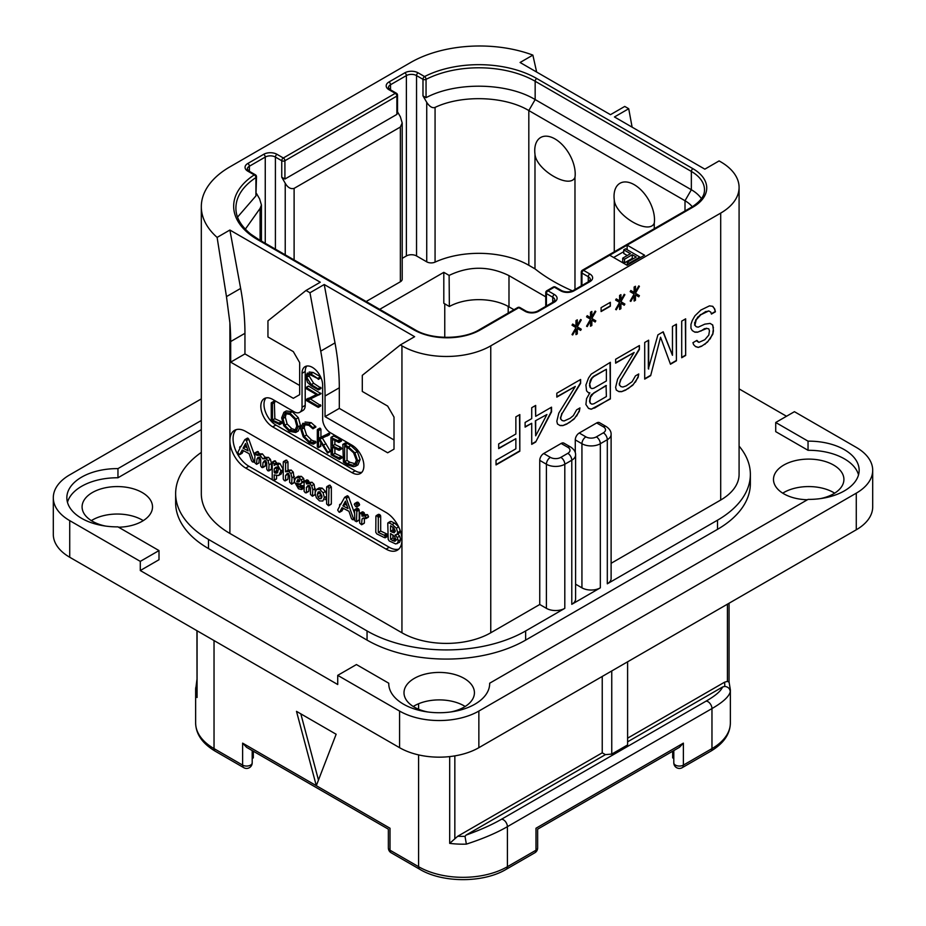 <?xml version="1.0" encoding="UTF-8"?>
<svg xmlns="http://www.w3.org/2000/svg" width="926" height="926" viewBox="0 0 926 926"><rect width="100%" height="100%" fill="white"/><g stroke="black" fill="none" stroke-linecap="round" stroke-linejoin="round"><path stroke-width="1.39" d="M69.728 520.632L69.728 557.255A56.069 32.364 180 0 1 53.303 534.371L53.303 497.748A56.069 32.364 0 0 0 69.728 520.632L140.289 561.376L159.006 550.576L159.006 559.732L140.289 570.532L337.724 684.511L337.724 675.355L399.569 711.064A56.069 32.364 0 0 0 478.858 711.064L856.272 493.164A56.069 32.364 0 0 0 872.697 470.281A56.069 32.364 0 0 0 856.272 447.385L794.427 411.688L775.722 422.488L775.722 431.643L808.039 450.302L808.039 441.146A50.455 29.134 180 0 1 859.154 470.281A50.455 29.134 180 0 1 808.039 499.403L489.669 683.214A50.455 29.134 180 0 1 489.669 683.596A50.455 29.134 180 0 1 439.213 712.731A50.455 29.134 180 0 1 388.758 683.596A50.455 29.134 180 0 1 388.758 683.214L356.441 664.555L337.724 675.355M69.728 557.255L399.569 747.687A56.069 32.364 180 0 0 478.858 747.687L856.272 529.788A56.069 32.364 180 0 0 872.697 506.904L872.697 470.281M465.176 706.492A35.211 20.326 0 0 0 464.111 705.843A35.211 20.326 0 0 0 413.251 706.492M834.662 493.164A35.211 20.326 0 0 0 833.597 492.528A35.211 20.326 0 0 0 782.736 493.164M143.264 520.632A35.211 20.326 0 0 0 142.199 519.995A35.211 20.326 0 0 0 91.338 520.632M786.498 416.26L739.087 388.885M808.039 441.146L775.722 422.488M858.529 474.853A50.455 29.134 0 0 0 808.039 450.302M489.669 683.978L489.669 683.214M388.758 683.978L388.758 683.214M201.312 429.641L117.961 477.77A50.455 29.134 0 0 0 67.471 502.32M118.551 527.218A35.211 20.326 0 0 0 152.512 506.904A35.211 20.326 0 0 0 142.199 492.528A35.211 20.326 0 0 0 103.828 488.118A35.211 20.326 0 0 0 82.09 506.904A35.211 20.326 0 0 0 92.403 521.269A35.211 20.326 0 0 0 105.749 526.107M820.251 498.639A35.211 20.326 0 0 0 843.91 479.436A35.211 20.326 0 0 0 833.597 465.06A35.211 20.326 0 0 0 795.226 460.65A35.211 20.326 0 0 0 773.488 479.436A35.211 20.326 0 0 0 783.801 493.813A35.211 20.326 0 0 0 807.449 499.751M450.754 711.955A35.211 20.326 0 0 0 474.425 692.752A35.211 20.326 0 0 0 464.111 678.376A35.211 20.326 0 0 0 425.74 673.978A35.211 20.326 0 0 0 404.002 692.752A35.211 20.326 0 0 0 414.316 707.128A35.211 20.326 0 0 0 427.673 711.955M739.087 446.1A112.127 64.739 180 0 1 750.361 474.401L750.361 483.557A112.127 64.739 180 0 1 717.523 529.336L525.644 640.109A112.127 64.739 180 0 1 367.055 640.109L208.477 548.562A112.127 64.739 180 0 1 175.639 502.783L175.639 493.627A112.127 64.739 180 0 1 201.312 452.397M117.961 477.77L117.961 468.614A50.455 29.134 180 0 0 66.846 497.748A50.455 29.134 180 0 0 117.961 526.871L159.006 550.576M201.312 420.485L117.961 468.614M201.312 398.886L69.728 474.853A56.069 32.364 0 0 0 53.303 497.748M140.289 561.376L140.289 570.532M536.652 72.054L532.867 55.109A97.554 56.324 0 0 0 410.669 62.493L229.891 166.865A97.554 56.324 0 0 0 201.312 206.695A97.554 56.324 0 0 0 217.112 237.415L229.891 230.03L320.28 282.222L306.008 290.463L309.967 292.755L324.239 284.514L414.628 336.694L400.356 344.935L401.942 345.849A62.794 36.253 0 0 0 490.757 345.849L490.757 632.782L539.754 604.493L539.754 460.384L546.409 464.239A13.01 7.512 0 0 0 564.802 464.239L564.802 608.347L525.644 630.953A112.127 64.739 180 0 1 367.055 630.953L208.477 539.407A112.127 64.739 180 0 1 175.639 493.627M539.754 604.493L546.409 608.347A13.01 7.512 180 0 0 564.802 608.347M490.757 632.782A62.794 36.253 180 0 1 401.942 632.782L229.891 533.445A97.554 56.324 180 0 1 201.312 493.627L201.312 206.695M539.754 460.384A5.602 3.241 -60 0 1 543.712 453.52L561.156 443.45A5.602 3.241 -60 0 1 563.969 443.172L570.624 447.015A5.602 3.241 -60 0 0 567.823 447.293L561.156 443.45M596.68 422.939A5.602 3.241 -60 0 1 599.481 422.661L606.148 426.516A5.602 3.241 -60 0 0 603.347 426.793L596.68 422.939L579.236 433.009L585.903 436.864A7.396 4.271 0 0 0 596.367 436.864L603.347 432.836A5.602 3.241 60 0 1 607.306 439.7A13.01 7.512 0 0 0 611.114 434.387C611.241 431.435 609.586 428.819 606.148 426.516M575.278 452.64L575.278 439.885A5.602 3.241 -60 0 1 579.236 433.009M490.757 345.849L720.694 213.096A62.794 36.253 0 0 0 739.087 187.457A62.794 36.253 0 0 0 720.694 161.83L719.108 160.916L704.836 169.157L614.447 116.965L628.719 108.724L624.749 106.432L610.477 114.674L520.088 62.493L532.867 55.109M611.114 563.297L720.694 500.028A62.794 36.253 180 0 0 739.087 474.401L739.087 187.457M696.908 340.398L692.937 342.689L693.597 344.646L695.576 346.613L698.227 347.424L701.526 346.301L707.476 342.088L712.765 334.355L713.425 330.86L712.765 325.003L710.115 323.417L704.836 324.135L698.227 327.167L696.248 326.751L694.917 325.176L696.248 319.736L700.866 314.736L708.795 310.928L710.774 312.12L711.434 314.076L715.404 311.796L714.745 309.053L712.765 306.309L709.455 305.881L700.866 310.06L694.917 315.824L692.278 320.465L690.958 324.343L690.958 328.244L692.278 330.594L694.917 332.191L697.567 332.226L706.816 328.441L708.795 328.857L709.455 330.814L708.795 335.085L704.836 339.715L698.887 342.365L696.908 340.398M681.71 321.114L681.71 357.737L685.668 355.457L685.668 318.833L681.71 321.114M648.663 369.023L648.663 340.189L644.704 342.481L644.704 379.104L650.654 375.667L660.562 337.226L670.47 364.231L676.42 360.793L676.42 324.169L672.461 326.461L672.461 355.295L663.201 331.797L657.923 334.853L648.35 368.837L648.35 340.374M639.415 349.426L639.415 345.537L615.628 359.265L615.628 363.166L634.136 352.482L617.619 379.162L615.628 387.311L616.288 390.054L618.938 391.64L621.577 391.675L625.548 390.17L632.805 385.193L638.095 377.461L638.755 373.965L635.456 375.875L632.145 381.674L626.207 385.887L622.897 387.022L620.918 386.605L619.598 385.031L619.598 383.468L620.918 379.591L639.415 349.426L639.102 345.711M589.862 392.844L586.563 398.643L585.903 404.488L588.542 408.412L591.182 409.223L610.35 398.944L610.35 362.321L591.182 374.162L588.542 378.028L585.903 385.008L586.563 390.853L588.542 392.832L589.862 392.844L588.357 392.647M580.614 383.376L580.614 379.486L556.827 393.214L556.827 397.115L575.324 386.431L558.806 413.112L556.827 421.272L557.487 424.004L560.126 425.59L562.776 425.624L566.735 424.12L574.004 419.142L579.294 411.41L579.954 407.915L576.643 409.824L573.344 415.624L570.046 418.309L564.096 420.971L562.117 420.554L560.786 418.98L560.786 417.418L562.117 413.54L580.614 383.376L580.289 379.672M535.679 442.049L551.537 411.85L551.537 407.174L535.679 416.33L535.679 405.426L531.721 407.718L531.721 418.621L525.111 422.441L525.111 427.118L531.721 423.298L531.721 444.341L535.679 442.049L551.225 411.665L551.225 407.359M634.136 301.054L635.456 300.29L635.456 294.838L638.755 296.829L639.415 295.66L635.456 293.276L639.415 286.319L638.755 285.914L635.456 291.725L635.456 286.261L634.136 287.025L634.136 292.477L630.826 290.498L630.166 291.655L634.136 294.04L630.166 301.008L630.826 301.401L634.136 295.602L634.136 301.054M619.598 309.446L620.918 308.682L620.918 303.23L624.217 305.221L624.876 304.052L620.918 301.668L624.876 294.711L624.217 294.306L620.918 300.117L620.918 294.653L619.598 295.417L619.598 300.869L616.288 298.89L615.628 300.047L619.598 302.432L615.628 309.4L616.288 309.793L619.598 303.994L619.598 309.446M601.09 307.663L601.09 311.553L610.35 306.217L610.35 302.316L601.09 307.663M590.522 326.23L591.841 325.466L591.841 320.014L595.152 322.005L595.812 320.836L591.841 318.451L595.812 311.495L595.152 311.09L591.841 316.9L591.841 311.437L590.522 312.201L590.522 317.664L587.223 315.673L586.563 316.831L590.522 319.215L586.563 326.183L587.223 326.577L590.522 320.778L590.522 326.23M575.984 334.622L577.303 333.858L577.303 328.406L580.614 330.397L581.273 329.239L577.303 326.843L581.273 319.887L580.614 319.482L577.303 325.292L577.303 319.84L575.984 320.593L575.984 326.056L572.685 324.065L572.025 325.223L575.984 327.607L572.025 334.575L572.685 334.969L575.984 329.17L575.984 334.622M519.822 414.582L515.863 416.874L515.863 434.016L498.686 443.924L498.686 448.601L515.863 438.681L515.863 448.821L496.035 460.257L496.035 464.933L519.822 451.205L519.822 414.582M750.361 474.401A112.127 64.739 180 0 1 717.523 520.18L607.306 583.808A13.01 7.512 180 0 0 611.114 578.495L611.114 434.387M596.367 436.864A5.602 3.241 60 0 1 600.326 443.728L600.326 587.836L571.782 604.319A13.01 7.512 180 0 0 575.59 599.006L575.59 454.897C575.717 451.946 574.062 449.318 570.624 447.015M632.111 127.163L628.719 108.724M609.69 255.217L627.133 265.287L644.577 255.217L627.133 245.147L583.519 270.323A2.246 1.296 120 0 0 581.933 273.066L588.276 276.724A7.176 4.144 180 0 1 590.383 279.664L588.739 281.562L572.881 290.718C569.189 292.257 565.497 292.257 561.804 290.718L555.461 287.06A2.246 2.246 0 0 0 553.216 287.06L546.872 290.718A2.246 1.296 60 0 1 547.995 290.822A2.246 1.296 120 0 0 546.409 293.577L552.753 297.234A7.176 4.144 180 0 1 554.859 300.163L553.216 302.073L537.358 311.229C533.677 312.768 529.985 312.768 526.281 311.229L519.937 307.559A2.246 2.246 0 0 0 517.703 307.559L479.321 329.714C463.104 339.83 431.18 339.83 414.964 329.714L258.759 239.533L250.633 234.035C240.725 225.805 235.806 217.147 235.91 208.061A79.613 45.964 180 0 1 255.935 177.584A2.246 1.296 0 0 0 256.502 176.716A2.246 2.246 0 0 0 255.379 174.782L248.932 171.055L247.288 169.157A7.176 4.144 180 0 1 249.395 166.217L265.253 157.061A7.176 4.144 180 0 1 275.404 157.061L281.747 160.73L281.747 177.213L285.231 183.255C287.766 187.608 290.729 189.309 294.109 188.383L400.356 127.036L402.197 122.973L400.356 116.78L397.532 111.872M306.008 290.463L267.95 320.859L267.95 336.971L293.322 351.625L299.665 362.61L299.665 394.65L293.322 398.319L230.678 362.147L230.678 341.555A224.266 129.478 -120 0 0 229.891 322.804L226.465 296.609L240.644 288.426A224.266 129.478 60 0 1 244.95 333.314L244.95 353.906L299.665 385.494M240.644 288.426L229.891 230.03M230.678 362.147L244.95 353.906M400.356 344.935L362.298 375.343L362.298 391.443L387.67 406.097L394.013 417.082L394.013 449.122L387.67 452.791L325.038 416.631L325.038 396.027A224.266 129.478 -120 0 0 320.732 351.139L309.967 292.755M386.084 549.106L245.749 468.081A22.421 12.952 60 0 1 229.891 440.614A22.421 12.952 60 0 1 234.533 430.347A22.421 12.952 60 0 1 245.749 431.458L386.084 512.483A22.421 12.952 60 0 1 401.942 539.951A22.421 12.952 60 0 1 397.3 550.218A22.421 12.952 60 0 1 386.084 549.106L389.256 547.278A22.421 12.952 -120 0 0 398.77 549.106M266.028 397.925A16.818 9.711 -120 0 0 265.368 411.676A16.818 9.711 -120 0 0 275.879 425.046L272.707 426.874A16.818 9.711 60 0 1 261.722 412.058A16.818 9.711 60 0 1 264.292 398.585A16.818 9.711 60 0 1 272.707 399.419L294.109 411.769A11.216 6.47 -120 0 0 299.723 412.325A11.216 6.47 -120 0 0 302.038 407.197L302.038 373.317A14.573 8.415 60 0 1 305.059 366.65A14.573 8.415 60 0 1 316.298 370.55A14.573 8.415 60 0 1 322.653 385.216L322.653 419.096A11.216 6.47 -120 0 0 330.582 432.836L351.996 445.186A16.818 9.711 60 0 1 362.98 460.014A16.818 9.711 60 0 1 360.411 473.487A16.818 9.711 60 0 1 351.996 472.654L355.167 470.825A16.818 9.711 -120 0 0 361.834 472.318M272.707 426.874L351.996 472.654M320.732 351.139L335.004 342.898L324.239 284.514M335.004 342.898A224.266 129.478 60 0 1 339.31 387.786L339.31 408.389L325.038 416.631M394.013 439.966L339.31 408.389M226.465 296.609L217.112 237.415M236.234 429.629A22.421 12.952 -120 0 0 234.741 447.941A22.421 12.952 -120 0 0 248.92 466.253L272.441 479.83M273.645 480.525L389.256 547.278M254.627 455.511L248.805 439.271L247.867 438.172L247.057 438.519M248.805 439.271L246.42 440.649L245.483 439.549L244.672 439.896L240.737 446.945L239.66 447.385L239.903 448.439L237.82 452.397L239.058 454.377L242.056 453.277L243.538 450.719M268.667 470.975L269.084 464.806L268.042 460.697L266.04 458.694L262.822 458.833L260.021 455.222L256.953 455.303L255.101 452.895L254.627 462.549L256.525 464.308L258.898 462.942L259.326 457.699L256.953 459.065L258.041 457.328L259.812 457.224L260.669 459.678L260.669 465.859L261.792 467.456L265.38 465.755L265.38 461.264L262.996 462.641L264.512 460.685L265.82 460.697L266.746 463.208L266.746 469.181L267.776 470.755L271.468 469.123L271.468 463.428L270.415 459.331L268.413 457.328L265.195 457.456L262.394 453.844L259.326 453.925M259.326 453.879L257.486 451.518L254.627 453.427M259.326 457.699L259.546 457.097M265.38 461.264L265.716 460.639M281.388 473.846L279.004 475.212L280.902 470.883L277.638 464.91L275.798 464.482L274.2 465.396L274.2 463.914L272.232 462.143L272.221 479.541L273.02 480.328L274.2 479.969L274.2 474.888L278.529 475.536L280.902 474.158L283.275 469.517L280.011 463.544L278.182 463.116L276.573 464.03M276.573 463.81L275.439 460.905L271.85 462.687M273.841 480.501L276.573 478.603L276.573 475.976M294.352 480.177L293.241 472.11L291.181 470.038L287.974 470.408M287.974 470.234L287.974 461.831L286.076 460.118L283.252 462.062L283.252 479.031L284.398 480.698L285.59 480.328L285.59 475.547L287.153 473.591M285.208 480.86L287.974 478.95L288.345 473.406M294.005 482.793L291.852 484.032M304.318 487.562L303.89 488.129L303.334 485.756L300.927 485.479L299.538 484.066M301.112 483.754L301.945 482.052L301.263 479.842L298.982 477.723L295.683 477.816L294.236 481.474L298.508 488.789L301.506 489.495L301.621 487.84L298.554 486.845L296.621 483.256L299.827 484.055L304.11 481.728L304.11 491.266L305.256 492.736L306.448 492.435L306.448 487.481L307.849 485.641M304.226 481.451L303.635 478.464L301.367 476.346L298.056 476.439M315.21 491.417L314.099 484.333L312.039 482.249L308.833 482.527M308.833 482.388L308.555 480.71L306.969 479.911L304.11 481.775L306.182 482.087L306.448 483.904L309.654 483.627L311.715 485.71L312.826 489.9L312.398 496.22L315.153 494.415M306.066 492.91L308.833 491.058L309.099 485.49M326.623 494.658L325.489 491.475L322.213 488.118L319.134 487.909L316.472 489.472L315.037 492.898L316.31 497.702L319.482 500.908L322.838 501.035L324.366 497.586L323.105 492.84L319.829 489.495L316.472 489.472M325.003 499.785L326.623 497.517M328.545 505.735L331.346 503.779L331.346 486.926L329.448 485.178L326.623 487.053L326.623 503.941L328.545 505.735L328.962 488.303L327.908 486.682L326.623 487.053M354.496 513.201L348.662 496.926L347.713 495.827L346.914 496.174M348.662 496.926L346.278 498.292L345.34 497.193L344.53 497.54L340.583 504.601L339.506 505.04L339.761 506.082L337.677 510.041L338.916 512.032L341.914 510.92L343.384 508.374M356.776 506.869L359.589 504.658L359.161 505.492L359.589 504.658L358.119 502.274L357.1 502.158L354.276 504.334L355.734 506.696L356.776 506.869L356.776 504.693L355.734 503.651L354.276 504.334M356.487 521.708L356.834 511.418L355.549 509.74L354.496 510.295L354.866 520.759L356.487 521.708L359.219 519.741L359.219 510.041L357.922 508.374L356.869 508.93M367.587 517.078L368.56 516.523L367.495 514.636L364.381 514.752M364.381 514.636L364.231 512.796L362.506 511.835L359.658 513.733L359.658 523.04L361.545 524.741L362.008 519.058L363.258 518.016L366.187 517.9L365.122 516.002L362.008 516.118L361.858 514.173L360.121 513.212L359.658 513.733M361.545 524.741L364.381 522.901L364.381 518.085M386.848 536.27L387.855 535.818L386.848 534.001L380.679 531.038L380.679 516.176L379.567 514.439L375.91 516.222L375.782 532.323L376.847 533.908L384.475 537.647L385.482 537.196L384.475 535.367L378.294 532.415L378.294 517.541L377.183 515.817L375.91 516.222M397.208 543.666L398.354 540.9L397.231 537.531L395.147 534.927L396.895 534.476L397.763 532.554L396.351 528.214L392.23 524.475L388.827 522.831L387.774 523.294L388.191 539.291L389.198 540.958L395.715 543.967L399.592 542.289L400.738 539.534L399.615 536.154L397.52 533.561M399.268 533.11L396.525 534.742L399.268 533.11L400.078 530.251M398.736 526.836L394.603 523.097L391.212 521.465L390.159 521.917M239.684 454.643L242.218 450.036L249.094 453.636L251.525 460.708L252.509 461.935L253.863 461.761L246.42 440.649M253.446 462.167L254.627 461.322M242.056 453.277L239.846 454.55M240.864 446.714L239.66 447.385M247.867 438.172L244.672 439.896M248.133 450.881L243.052 448.207L245.598 443.508L248.133 450.881M247.034 447.675L245.436 446.841L243.052 448.207M245.436 446.841L246.235 445.36M262.614 467.63L262.996 462.641M256.525 464.308L256.953 459.065M259.708 453.671L256.953 455.303M265.646 457.143L262.822 458.833M278.182 463.116L274.2 465.396M277.43 472.688L274.929 473.186L274.2 472.052L274.2 469.019L275.52 467.364L277.569 467.098L278.506 469.563L276.758 473.244M277.893 472.052L276.573 470.674L277.001 466.901M276.573 470.674L274.2 472.052M276.573 467.653L274.2 469.019M287.349 473.487L288.599 473.522L289.63 476.207L289.63 482.307L291.621 484.171L291.968 477.862L290.857 473.487L288.796 471.415L285.59 471.785L285.59 463.208L284.479 461.588L283.252 462.062M291.621 484.171L294.271 482.307M287.974 474.181L285.59 475.547M288.657 469.841L285.59 471.785M301.506 489.495L304.11 487.689M298.45 476.172L295.683 477.816M298.022 479.494L299.561 480.339L298.878 481.89L296.737 481.67L297.732 479.61M299.711 480.872L299.399 481.578M299.63 480.513L299.179 479.853M299.11 480.305L296.737 481.67M308.022 485.548L309.458 485.652L310.488 488.291L310.488 494.438L312.398 496.22M308.833 486.104L306.448 487.481M309.446 482.029L306.448 483.904M321.241 498.524L319.528 498.709L317.977 496.961L317.421 494.252L318.104 491.995L319.829 491.752L321.982 496.209L320.905 498.79M321.912 497.331L320.361 495.584L319.91 491.799M339.529 512.298L342.076 507.68L348.952 511.291L351.382 518.363L352.366 519.59L353.72 519.417L346.278 498.292M353.292 519.822L354.496 518.965M341.914 510.92L339.703 512.194M340.71 504.369L339.506 505.04M347.713 495.827L344.53 497.54M347.979 508.536L342.909 505.862L345.456 501.151L347.979 508.536M346.88 505.33L345.282 504.485L342.909 505.862M345.282 504.485L346.081 503.003M357.922 508.374L354.496 510.295M365.203 518.456L368.56 516.523M363.86 517.993L362.008 519.058L363.258 518.016M364.231 512.796L361.858 514.173M364.879 514.358L362.008 516.118M384.475 537.647L387.855 535.818M380.679 531.038L378.294 532.415M391.212 521.465L387.774 523.294M395.333 531.119L394.14 532.739L390.575 531.362L390.575 525.725L393.944 528.063L395.333 531.119M395.9 539.534L394.407 541.27L390.575 539.349L390.575 533.561L394.534 536.409L395.9 539.534M395.24 541.085L395.749 540.495M395.333 531.223L392.96 529.996L392.96 527.114M392.96 529.996L390.575 531.362M396.779 539.893L392.96 537.971L392.96 534.915M392.96 537.971L390.575 539.349M306.819 366.036A14.573 8.415 -120 0 0 305.21 371.488L305.21 405.368A11.216 6.47 60 0 1 302.895 410.496L299.723 412.325M275.879 425.046L355.167 470.825M279.189 424.617L282.048 423.078L281.597 421.874L274.848 418.714L274.327 401.502L271.237 403.018L271.283 420.578L279.664 424.444L279.224 423.24L272.476 420.091L272.476 403.678L271.237 403.018M295.73 432.477L298.091 426.863L295.961 419.061L289.919 413.089L283.877 412.336L281.666 417.892L283.796 425.74L289.329 431.308L295.73 432.477L298.299 430.995L300.475 425.497L298.334 417.695L292.303 411.723L286.25 410.959L284.062 412.232M283.877 412.336L286.25 410.959M313.208 444.167L312.988 442.628L309.226 441.494L304.179 436.412L301.807 429.155L303.797 424.675L308.856 425.312L312.965 428.831L315.94 426.979L313.555 428.356L308.856 424.05L302.848 423.275L300.487 428.391L303.219 436.806L309.226 442.79L313.208 444.167L315.592 442.79L315.812 441.771L311.599 440.128L306.552 435.035L304.179 427.777L305.094 424.258M315.94 426.979L311.229 422.673L305.036 422.001M330.501 451.402L328.128 452.779L319.829 439.213L329.425 434.664L329.124 433.299L318.544 438.311L318.544 430.625L317.317 429.838L317.317 446.76L318.544 447.316L318.544 438.97L327.526 453.034L330.501 451.402L322.213 437.836M320.928 436.945L320.928 429.259L320.269 428.275L317.317 429.838M317.954 447.559L320.928 445.95L320.327 446.182L320.928 442.674M334.876 453.393L332.503 454.77L332.503 447.189L338.789 450.21L341.659 448.763L341.185 447.582L334.876 444.492L332.503 445.869L332.503 439.26L338.65 442.385L341.52 440.799L340.976 439.642L333.73 436.019L330.952 437.57L331.149 454.874L339.205 459.273L342.076 457.675L341.671 456.576L334.876 453.393L334.876 448.323M334.876 444.492L334.876 440.475M355.596 466.218L357.968 464.852L360.098 459.562L357.286 451.564L350.815 445.58L346.59 442.952L342.828 444.387L343.407 462.155L347.655 464.979L353.431 466.75L355.596 466.218L357.725 460.94L354.913 452.941L348.431 446.957L344.206 444.33L342.736 444.746M343.407 444.503L345.78 443.126M320.94 387.716L318.556 389.094L311.24 384.626L306.68 377.287L307.687 374.474L311.032 375.157L318.509 378.942L310.754 373.861L307.316 373.062L305.788 376.674L307.513 382.415L311.055 385.656L318.347 389.869L321.033 388.156L313.625 383.248L309.064 375.921L309.226 374.37M318.22 379.301L320.593 377.935L320.546 376.766M318.162 378.132L320.535 376.766L313.138 372.483L309.157 372.009M318.162 407.336L318.093 406.155L307.802 400.217L321.067 393.689L318.694 395.066L306.286 387.543L306.356 388.723L316.738 394.719L305.95 399.604L306.02 400.333L318.162 407.336L320.836 405.646L310.465 399.013M321.067 393.689L308.659 386.165L305.939 387.774M316.449 394.545L305.73 399.882M274.848 418.714L272.476 420.091M281.296 421.724L278.923 423.101M285.092 413.633L289.919 414.385L295.012 419.455L296.783 426.122L294.815 431.007L289.421 430.069L284.745 425.312L282.962 418.552L284.953 413.714M295.915 429.988L291.794 428.692L287.118 423.934L285.347 417.175L286.284 413.297M315.812 441.771L313.439 443.137M329.124 433.299L318.544 438.311M329.54 433.785L327.167 435.162L326.751 434.676M327.04 436.042L327.167 435.162M329.425 434.664L327.353 435.857M339.205 459.273L339.286 457.953L332.503 454.77M340.641 439.468L338.256 440.845L330.952 437.57M340.976 439.642L338.256 440.845M341.358 440.128L338.974 441.505L338.592 441.007M338.65 442.385L338.974 441.505M338.789 450.21L338.812 448.948L332.503 445.869M341.324 456.402L338.939 457.78M346.59 442.952L344.206 444.33M346.949 443.23L344.565 444.607M347.03 443.658L344.646 445.036M356.417 460.257L354.565 464.806L352.887 465.269L347.389 463.602L344.634 461.727L344.634 446.193L348.558 448.242L353.593 452.802L356.417 460.257M355.572 463.868L349.773 462.224L347.019 460.349L347.019 447.385M347.019 460.349L344.634 461.727M318.347 389.869L318.556 389.094M517.703 307.559A2.246 1.296 -120 0 1 518.815 307.675L480.444 329.83A47.099 27.19 180 0 1 413.841 329.83L257.636 239.649A81.858 47.261 180 0 1 254.256 174.887L247.809 171.171A9.422 5.44 180 0 1 247.809 163.474L263.667 154.318A9.422 5.44 180 0 1 276.99 154.318L283.333 157.987L395.286 93.341L388.943 89.683A9.422 5.44 180 0 1 388.943 81.997L404.801 72.841A9.422 5.44 180 0 1 418.124 72.841L424.571 76.557A81.858 47.261 180 0 1 536.744 78.513L692.937 168.694A47.099 27.19 180 0 1 692.937 207.146A2.246 1.296 -120 0 0 691.815 207.03L582.396 270.207A2.246 1.296 60 0 1 583.519 270.323L589.862 273.98A9.422 5.44 180 0 1 589.862 281.678L574.004 290.822A9.422 5.44 180 0 1 560.681 290.822L554.338 287.164L547.995 290.822L554.338 294.491A9.422 5.44 180 0 1 554.338 302.177L538.481 311.333A9.422 5.44 180 0 1 525.158 311.333L518.815 307.675A2.246 1.296 -60 0 1 519.937 307.559M237.554 217.089L255.935 195.895L255.935 177.584A2.246 1.366 -123.1 0 0 254.256 174.887A2.246 1.296 -60 0 1 255.379 174.782M281.747 177.213L284.919 179.042L284.919 160.73A2.246 1.296 60 0 0 283.333 157.987A2.246 1.296 120 0 0 281.747 160.73A2.246 1.296 180 0 0 284.919 160.73L396.872 96.096A2.246 1.296 0 0 0 397.532 95.181A2.246 2.246 0 0 0 396.409 93.237L390.066 89.567L388.422 87.669A7.176 4.144 180 0 1 390.529 84.741L406.387 75.585A7.176 4.144 180 0 1 416.538 75.585L422.985 79.312L422.985 95.876L426.736 102.369C429.629 106.698 432.407 108.377 435.07 107.393C461.889 94.614 504.763 96.061 528.815 110.553L685.008 200.734A35.883 20.719 180 0 1 692.266 206.776M284.919 179.042L396.872 114.407L396.872 96.096A2.246 1.296 -120 0 0 395.286 93.341A2.246 1.296 -60 0 1 396.409 93.237M422.985 95.876L426.053 97.67L426.053 79.358A2.246 1.215 62.9 0 0 424.571 76.557A2.246 1.296 120 0 0 422.985 79.312A2.246 1.296 180 0 0 426.053 79.358A79.613 45.964 180 0 1 535.159 81.257L691.352 171.437A44.853 25.893 180 0 1 704.489 189.749C704.431 192.145 704.79 198.662 691.815 207.03M582.396 270.207A2.246 2.246 0 0 0 581.273 272.151A2.246 1.296 0 0 0 581.933 273.066L581.933 285.486M553.216 287.06A2.246 1.296 -120 0 1 554.338 287.164A2.246 1.296 -60 0 1 555.461 287.06M546.872 290.718A2.246 2.246 0 0 0 545.75 292.662A2.246 1.296 0 0 0 546.409 293.577L546.409 305.997M256.502 176.716L255.935 195.895M256.502 193.511L259.593 198.87L261.433 204.982L260.09 208.419L245.321 229.173M397.532 95.181L397.532 112.949L396.872 114.407M572.534 290.903A179.412 103.585 180 0 1 534.985 268.853L528.815 265.287A70.642 40.79 0 0 0 435.07 262.116A6.274 3.623 180 0 1 426.736 261.838L416.538 255.946A7.176 4.144 0 0 0 406.387 255.946L402.197 258.366M426.053 97.67C455.951 81.638 506.985 82.53 535.159 99.568L691.352 189.749A44.853 25.893 180 0 1 701.445 198.685M402.197 122.973L402.197 279.201A6.274 3.623 180 0 1 400.356 281.77L366.129 301.529M379.695 309.353L443.809 272.337L449.122 275.404L449.365 306.494L443.809 303.277L443.809 272.337M449.122 275.404C469.193 265.808 489.136 265.878 508.987 275.624L545.75 296.852M574.977 177.375C569.884 189.517 536.316 170.106 534.985 154.283A28.613 16.518 60 0 1 534.742 150.602A28.613 16.518 60 0 1 554.975 138.923A28.613 16.518 60 0 1 575.208 173.961A28.613 16.518 60 0 1 574.977 177.375L574.977 289.514M534.985 154.283L534.985 268.853M654.265 228.722L654.265 223.154A28.613 16.518 -120 0 0 654.497 219.74A28.613 16.518 -120 0 0 634.264 184.702A28.613 16.518 -120 0 0 614.031 196.381A28.613 16.518 -120 0 0 614.274 200.062L614.274 251.803M654.265 223.154C649.207 235.297 615.616 215.897 614.274 200.062M508.987 275.624L508.987 306.853A42.608 24.597 0 0 0 449.365 306.494M508.987 306.853L513.953 309.724M673.804 758.579L672.681 757.85L672.681 751.206M673.804 750.558L673.804 762.827A5.602 5.602 0 0 0 682.219 767.677A5.602 3.241 -120 0 0 683.376 765.107A5.602 3.241 180 0 1 677.265 765.814A5.602 3.241 180 0 1 673.804 762.827M683.376 743.138L679.418 747.328L537.636 829.175L537.636 847.915A5.602 3.241 180 0 1 535.992 850.207L535.992 828.238C538.168 829.488 538.168 829.488 535.992 828.238L683.376 743.138L683.376 765.107L711.967 748.602L711.967 708.564L507.402 826.663C496.521 832.96 482.84 838.782 466.357 844.13A62.794 36.253 180 0 1 449.689 843.366L449.689 756.6M388.364 847.915L388.364 829.175L246.582 747.328L242.624 743.138L316.31 785.688L336.138 734.249L296.494 711.353L316.31 785.688L390.008 828.238C387.832 829.488 387.832 829.488 390.008 828.238L390.008 850.207A5.602 3.241 180 0 1 388.364 847.915A5.602 5.602 0 0 0 391.166 852.777A5.602 3.241 -60 0 1 390.008 850.207L418.598 866.713L418.598 754.898M318.475 780.074L300.823 713.853M252.196 762.827A5.602 3.241 180 0 1 248.735 765.814A5.602 3.241 180 0 1 242.624 765.107A5.602 3.241 -60 0 0 243.781 767.677A5.602 5.602 0 0 0 252.196 762.827L252.196 750.558M252.196 758.579L253.319 757.85L253.319 751.206M196.937 630.699L197.064 697.51A62.794 36.253 180 0 1 195.641 689.824A62.794 36.253 180 0 1 195.733 687.891M196.937 685.437L195.733 687.682M466.357 844.13L465.026 836.352L466.056 835.102C480.305 829.962 492.111 824.684 501.452 819.267A5.602 3.241 -120 0 1 507.402 826.663L507.402 866.713A62.794 36.253 180 0 1 418.598 866.713A5.602 3.241 -60 0 0 419.756 869.283L391.166 852.777M627.608 741.83L722.546 687.011C720.937 691.039 715.428 695.75 706.017 701.167L501.452 819.267M602.236 676.455L602.236 752.815L605.407 754.644L466.056 835.102M605.407 754.644L611.75 754.077L611.75 670.968M627.608 661.812L627.608 744.932L611.75 754.077M722.546 687.011L724.722 686.421C728.102 686.814 729.954 688.597 730.267 691.768C728.982 696.676 722.882 702.267 711.967 708.564A5.602 3.241 -120 0 0 706.017 701.167M627.608 738.172L724.514 682.219L727.419 681.374L728.936 682.149M730.359 722.975C730.128 734.11 723.6 743.509 710.809 751.171A5.602 3.241 -120 0 0 711.967 748.602A62.794 36.253 180 0 0 730.359 722.975L730.359 689.824L729.051 681.849L729.063 603.231M602.236 752.815L457.757 836.236L449.689 843.366M506.244 869.283L534.834 852.777A5.602 3.241 -120 0 0 535.992 850.207L507.402 866.713A5.602 3.241 -120 0 1 506.244 869.283C483.441 883.08 442.559 883.08 419.756 869.283M692.937 207.146L627.133 245.147L627.133 249.719M623.754 251.664L613.649 257.497M640.607 257.497L625.548 248.805L623.754 249.835L630.444 253.689L622.712 258.157L624.529 259.211L632.261 254.743L636.208 257.023L627.284 262.174L629.113 263.227L639.82 257.046L639.82 257.96M623.754 249.835L623.754 253.493L627.272 255.518M622.712 258.157L622.712 261.815L624.529 262.868L632.261 258.4L633.037 258.852M629.113 264.142L629.113 263.227M627.284 265.195L627.284 262.174M632.261 258.4L632.261 254.743M624.529 262.868L624.529 259.211M575.59 584.179L581.933 587.836A13.01 7.512 180 0 0 600.326 587.836M697.567 341.567L696.746 340.49M698.887 342.365L697.243 341.393M708.795 328.857L706.816 328.441M704.836 328.799L706.492 328.255M700.866 331.091L704.512 328.626M697.567 332.226L700.554 330.906M694.616 332.006L697.243 332.04M714.745 309.053L712.557 306.275M715.404 311.796L714.421 308.879M711.33 313.775L715.092 311.611M708.795 310.928L706.156 311.68M700.866 314.736L705.832 311.495M698.227 317.039L700.554 314.551M696.248 319.736L697.903 316.854M694.917 322.838L695.924 319.551M694.917 325.176L694.604 322.653M696.248 326.751L694.604 324.991M712.765 325.003L710.103 323.417M713.425 327.746L712.441 324.818M713.425 330.86L713.101 327.561M712.765 334.355L713.101 330.675M710.115 338.997L712.441 334.17M707.476 342.088L709.802 338.812M704.836 344.391L707.163 341.902M701.526 346.301L704.512 344.206M698.227 347.424L701.213 346.116M695.461 346.486L697.903 347.238M685.668 355.457L685.356 319.007M681.71 357.378L685.356 355.271M672.461 355.295L663.004 331.913M676.42 360.793L676.107 324.355M670.366 363.918L676.107 360.608M660.562 337.226L650.654 375.667M644.704 378.734L650.33 375.481M620.918 379.591L639.102 349.241M619.598 383.468L620.605 379.405M619.598 385.031L619.274 383.283M620.918 386.605L619.274 384.846M638.095 377.461L638.361 374.197M635.456 382.102L637.783 377.276M632.805 385.193L635.132 381.917M628.187 388.642L632.493 385.008M625.548 390.17L627.874 388.457M621.577 391.675L625.224 389.985M618.626 391.455L621.265 391.49M634.136 352.482L615.628 362.795M610.35 398.944L610.026 362.506M594.492 408.1L610.026 398.759M591.182 409.223L594.168 407.915M588.415 408.285L590.869 409.037M591.841 404.164L590.209 403.192L589.549 401.236L590.209 396.953L591.529 394.638L606.067 385.459L606.38 396.548L593.832 403.805L591.841 404.164L590.522 403.366L589.862 401.409L590.522 397.138L593.832 392.89L606.38 385.644M591.841 388.584L590.209 387.6L589.549 385.644L590.209 380.586L591.529 378.271L593.508 376.35L606.38 369.277L606.38 380.968L593.832 388.214L591.841 388.584L590.522 387.786L589.549 383.306M589.862 383.491L591.841 378.456L593.832 376.535L606.38 369.277M562.117 413.54L580.289 383.202M560.786 417.418L561.793 413.355M560.786 418.98L560.473 417.232M562.117 420.554L560.473 418.795M579.294 411.41L579.56 408.146M576.643 416.052L578.97 411.237M574.004 419.142L576.331 415.878M569.374 422.592L573.692 418.957M566.735 424.12L569.062 422.406M562.776 425.624L566.423 423.934M559.825 425.416L562.452 425.439M575.324 386.431L556.827 396.745M531.721 443.971L535.367 441.864M531.721 423.298L525.111 426.747M535.679 416.33L535.367 405.611M535.367 420.821L546.919 414.524L535.679 435.81L535.367 420.821L546.919 414.524M535.679 435.81L535.679 421.006M634.136 300.684L635.132 300.105L635.456 294.838M634.136 295.602L630.513 301.216M634.136 292.477L630.826 290.498M635.456 291.725L635.132 286.447M639.415 286.319L638.755 285.926M635.456 293.276L639.102 286.134M639.415 295.66L635.132 293.091M638.442 296.633L639.102 295.475M619.598 309.076L620.605 308.497L620.918 303.23M619.598 303.994L615.975 309.608M619.598 300.869L616.288 298.89M620.918 300.117L620.605 294.838M624.876 294.711L624.217 294.318M620.918 301.668L624.564 294.526M624.876 304.052L620.605 301.482M623.904 305.024L624.564 303.878M610.35 306.217L610.026 302.501M601.09 311.194L610.026 306.031M590.522 325.859L591.529 325.281L591.841 320.014M590.522 320.778L586.91 326.392M590.522 317.664L587.211 315.673M591.841 316.9L591.529 311.622M595.812 311.495L595.14 311.101M591.841 318.451L595.487 311.31M595.812 320.836L591.529 318.266M594.839 321.808L595.487 320.662M575.984 334.251L576.991 333.673L577.303 328.406M575.984 329.17L572.372 334.784M575.984 326.056L572.685 324.065M577.303 325.292L576.991 320.014M581.273 319.887L580.614 319.493M577.303 326.843L580.961 319.701M581.273 329.239L576.991 326.67M580.301 330.2L580.961 329.054M519.822 451.205L519.509 414.767M496.035 464.574L519.509 451.02M515.863 438.681L498.686 448.242M399.569 711.064L399.569 747.687M478.858 711.064L478.858 747.687M856.272 493.164L856.272 529.788M367.055 630.953L367.055 640.109M525.644 630.953L525.644 640.109M543.712 453.52L550.38 457.363A5.602 3.241 120 0 0 546.409 464.239L546.409 608.347M550.38 457.363A7.396 4.271 0 0 0 560.843 457.363L567.823 453.335A7.396 4.271 0 0 0 567.823 447.293M720.694 213.096L720.694 500.028M603.347 432.836A7.396 4.271 0 0 0 603.347 426.793M575.278 439.885L581.933 443.728A13.01 7.512 0 0 0 600.326 443.728L607.306 439.7L607.306 583.808M717.523 520.18L717.523 529.336M560.843 457.363A5.602 3.241 60 0 1 564.802 464.239L571.782 460.21L571.782 604.319M208.477 539.407L208.477 548.562M230.678 341.555L244.95 333.314M401.942 345.849L401.942 632.782M229.891 533.445L229.891 322.804M325.038 396.027L339.31 387.786M245.749 468.081L248.92 466.253M254.627 460.315L253.678 460.87M271.468 463.428L269.084 464.806M264.998 466.264L262.903 467.468M258.319 451.68L255.935 453.045M259.326 453.184L256.953 454.562M262.394 453.844L260.021 455.222M268.413 457.328L266.04 458.694M270.415 459.331L268.042 460.697M280.011 463.544L277.638 464.91M283.252 469.528L280.902 470.883M276.214 479.124L274.073 480.363M275.439 460.905L273.066 462.271M276.573 462.537L274.2 463.914M277.302 471.809L274.929 473.186M294.352 476.485L291.968 477.862M287.592 479.483L285.474 480.71M286.863 460.21L284.479 461.588M287.974 461.831L285.59 463.208M291.181 470.038L288.796 471.415M293.241 472.11L290.857 473.487M304.006 486.474L301.621 487.84M301.367 476.346L298.982 477.723M303.635 478.464L301.263 479.842M304.318 480.687L301.945 482.052M299.596 484.148L297.211 485.525M300.927 485.479L298.554 486.845M302.501 485.803L300.128 487.18M303.334 485.756L300.962 487.134M315.21 488.534L312.826 489.9M308.451 491.532L306.356 492.748M307.826 480.108L305.441 481.485M308.555 480.71L306.182 482.087M308.833 481.682L306.448 483.048M312.039 482.249L309.654 483.627M314.099 484.333L311.715 485.71M325.489 491.475L323.105 492.84M326.623 496.29L324.366 497.586M322.213 488.118L319.829 489.495M321.854 497.355L319.528 498.709M320.361 495.584L317.977 496.961M319.806 492.875L317.421 494.252M331.346 486.926L328.962 488.303M330.918 504.369L328.846 505.561M330.293 485.305L327.908 486.682M354.496 517.958L353.535 518.514M359.149 503.327L356.776 504.693M359.161 505.492L356.927 506.777M358.119 502.274L355.734 503.651M359.219 510.041L356.834 511.418M358.871 520.343L356.66 521.616M358.802 509.103L356.417 510.481M367.495 514.636L365.122 516.002M363.351 512.032L360.966 513.409M364.381 513.583L362.008 514.96M387.543 534.777L385.158 536.154M379.567 514.439L377.183 515.817M380.493 515.284L378.109 516.65M380.679 516.176L378.294 517.541M386.524 533.839L384.151 535.205M386.848 534.001L384.475 535.367M399.615 536.154L397.231 537.531M400.738 539.534L398.354 540.9M394.603 523.097L392.23 524.475M398.655 526.882L396.351 528.214M400.148 531.177L397.763 532.554M394.534 530.853L392.161 532.23M394.765 539.279L392.381 540.645M305.21 405.368L302.038 407.197M302.038 373.317L305.21 371.488M281.597 421.874L279.224 423.24M274.848 402.301L272.476 403.678M298.334 417.695L295.961 419.061M300.475 425.497L298.091 426.863M292.303 411.723L289.919 413.089M291.794 428.692L289.421 430.069M287.118 423.934L284.745 425.312M285.347 417.175L282.962 418.552M311.229 422.673L308.856 424.05M315.5 426.157L313.115 427.523M304.179 427.777L301.807 429.155M306.552 435.035L304.179 436.412M311.599 440.128L309.226 441.494M314.713 441.17L312.34 442.547M315.361 441.251L312.988 442.628M330.362 450.788L327.978 452.166M320.928 429.259L318.544 430.625M328.58 433.368L326.195 434.734M325.998 443.67L323.625 445.047M341.671 456.576L339.286 457.953M340.236 439.294L337.851 440.66M340.907 447.443L338.522 448.821M341.185 447.582L338.812 448.948M341.486 456.483L339.113 457.861M357.286 451.564L354.913 452.941M360.098 459.562L357.725 460.94M350.815 445.58L348.431 446.957M355.26 463.891L352.887 465.269M349.773 462.224L347.389 463.602M320.72 388.492L318.648 389.684M313.138 372.483L310.754 373.861M320.593 377.935L318.498 379.139M309.064 375.921L306.68 377.287M313.625 383.248L311.24 384.626M320.651 387.311L318.278 388.688M320.546 405.97L318.451 407.174M320.79 393.168L318.417 394.545M320.477 404.789L318.093 406.155M525.158 311.333A2.246 1.296 -60 0 1 526.281 311.229M480.444 329.83A2.246 1.296 -120 0 0 479.321 329.714M413.841 329.83A2.246 1.296 -60 0 1 414.964 329.714M257.636 239.649A2.246 1.296 -60 0 1 258.759 239.533M247.809 171.171A2.246 1.296 -60 0 1 248.932 171.055M247.809 163.474A2.246 1.296 60 0 1 249.395 166.217L249.395 171.322M263.667 154.318A2.246 1.296 60 0 1 265.253 157.061L265.253 243.283M276.99 154.318A2.246 1.296 120 0 0 275.404 157.061L275.404 249.14M388.943 89.683A2.246 1.296 -60 0 1 390.066 89.567M388.943 81.997A2.246 1.296 60 0 1 390.529 84.741L390.529 89.845M404.801 72.841A2.246 1.296 60 0 1 406.387 75.585L406.387 255.946M418.124 72.841A2.246 1.296 120 0 0 416.538 75.585L416.538 255.946M536.744 78.513A2.246 1.296 120 0 0 535.159 81.257L535.159 99.568L528.815 110.553L528.815 265.287M692.937 168.694A2.246 1.296 120 0 0 691.352 171.437L691.352 189.749L685.008 200.734L685.008 210.966M589.862 273.98A2.246 1.296 120 0 0 588.276 276.724L588.276 282.592M589.862 281.678A2.246 1.296 -120 0 0 588.739 281.562M574.004 290.822A2.246 1.296 -120 0 0 572.881 290.718M560.681 290.822A2.246 1.296 -60 0 1 561.804 290.718M554.338 294.491A2.246 1.296 120 0 0 552.753 297.234L552.753 303.091M554.338 302.177A2.246 1.296 -120 0 0 553.216 302.073M538.481 311.333A2.246 1.296 -120 0 0 537.358 311.229M285.231 183.255L285.231 254.824M426.736 102.369L426.736 261.838M400.356 281.77L400.356 127.036M294.109 188.383L294.109 259.951M435.07 107.393L435.07 262.116M260.09 240.297L260.09 208.419M444.758 337.342L444.758 303.832M508.2 313.046L508.2 306.402M418.598 709.235L418.598 703.748M242.624 743.138L242.624 765.107L214.033 748.602L214.033 640.572M197.064 630.78L197.064 697.51M243.781 767.677L215.191 751.171A5.602 3.241 -60 0 1 214.033 748.602A62.794 36.253 180 0 1 195.641 722.975L195.641 689.824L196.937 679.534M730.359 689.824A62.794 36.253 180 0 1 730.267 691.768M724.514 682.219A57.192 33.012 180 0 1 724.722 686.421M465.026 836.352A57.192 33.012 180 0 1 457.757 836.236M454.84 838.736L454.84 755.882M727.419 604.18L727.419 681.374M567.823 453.335A5.602 3.241 60 0 1 571.782 460.21A13.01 7.512 0 0 0 575.59 454.897M585.903 436.864A5.602 3.241 120 0 0 581.933 443.728L581.933 587.836M253.689 462.086L254.627 461.542M239.765 454.62L242.137 453.242M239.88 446.83L241.246 446.043M245.008 439.526L247.381 438.148M268.887 470.906L271.26 469.528M262.787 467.572L265.16 466.195M256.745 464.239L259.118 462.873M254.87 452.976L257.243 451.599M273.969 480.455L276.353 479.078M272.105 462.201L274.49 460.824M274.906 464.771L277.279 463.394M291.759 484.113L294.132 482.747M285.358 480.802L287.743 479.425M283.53 461.565L285.902 460.199M301.726 489.437L304.11 488.06M312.629 496.139L315.002 494.773M306.24 492.84L308.613 491.475M304.318 481.37L306.691 479.992M328.718 505.665L331.091 504.3M326.855 486.636L329.228 485.259M353.547 519.741L354.496 519.185M339.622 512.275L341.995 510.897M339.738 504.473L341.092 503.686M344.854 497.169L347.238 495.804M356.857 506.823L359.23 505.457M354.67 503.559L357.042 502.181M356.579 521.674L358.964 520.296M354.751 509.578L357.123 508.212M365.944 518.595L368.328 517.217M361.8 524.672L364.184 523.294M359.878 513.293L362.263 511.916M385.262 537.774L387.635 536.397M376.164 515.678L378.537 514.3M388.006 522.785L390.378 521.407M279.571 424.687L281.955 423.309M271.353 402.729L273.737 401.352M313.463 444.121L315.847 442.744M318.417 447.663L320.801 446.286M317.421 429.537L319.806 428.171M327.225 435.949L329.61 434.572M339.587 459.331L341.96 457.953M331.033 437.338L333.418 435.972M339.032 442.454L341.416 441.089M339.205 450.291L341.59 448.925M342.817 444.399L345.19 443.022M343.523 444.26L345.907 442.883M318.405 379.336L320.79 377.958M318.544 389.892L320.928 388.515M305.881 399.638L308.265 398.261M306.031 387.496L308.404 386.119M318.359 407.371L320.732 405.993M581.273 285.868L581.273 272.151M545.75 306.379L545.75 292.662M261.433 241.084L261.433 204.982M215.191 751.171C202.4 743.509 195.872 734.11 195.641 722.975M710.809 751.171L682.219 767.677M534.834 852.777A5.602 5.602 0 0 0 537.636 847.915"/></g></svg>
